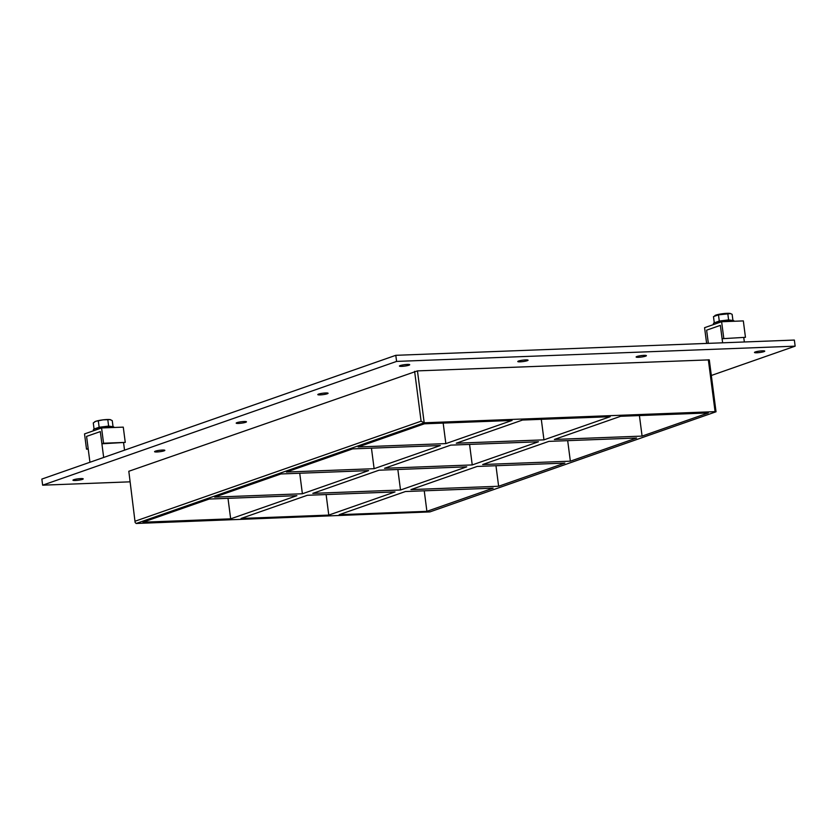 <?xml version="1.0" encoding="UTF-8"?>
<svg xmlns="http://www.w3.org/2000/svg" width="837" height="837" viewBox="0 0 837 837"><rect width="100%" height="100%" fill="white"/><g stroke="black" fill="none" stroke-linecap="round" stroke-linejoin="round"><path stroke-width="1.26" d="M75.34 480.501A5.179 0.722 -7.4 0 1 72.955 480.208A5.179 0.722 -7.4 0 1 75.571 479.235A5.179 0.722 -7.4 0 1 80.844 478.586A5.179 0.722 -7.4 0 1 83.229 478.879A5.179 0.722 -7.4 0 1 80.614 479.852A5.179 0.722 -7.4 0 1 75.34 480.501M520.164 361.825A5.179 0.722 -7.4 0 1 517.779 361.532A5.179 0.722 -7.4 0 1 520.394 360.559A5.179 0.722 -7.4 0 1 525.657 359.9A5.179 0.722 -7.4 0 1 528.053 360.192A5.179 0.722 -7.4 0 1 525.427 361.176A5.179 0.722 -7.4 0 1 520.164 361.825M638.516 357.294A5.179 0.722 -7.4 0 1 636.13 357.001A5.179 0.722 -7.4 0 1 638.746 356.018A5.179 0.722 -7.4 0 1 644.009 355.369A5.179 0.722 -7.4 0 1 646.405 355.662A5.179 0.722 -7.4 0 1 643.779 356.646A5.179 0.722 -7.4 0 1 638.516 357.294M156.958 451.97A5.179 0.722 -7.4 0 1 154.573 451.677A5.179 0.722 -7.4 0 1 157.189 450.693A5.179 0.722 -7.4 0 1 162.462 450.044A5.179 0.722 -7.4 0 1 164.847 450.337A5.179 0.722 -7.4 0 1 162.232 451.321A5.179 0.722 -7.4 0 1 156.958 451.97M238.576 423.428A5.179 0.722 -7.4 0 1 236.191 423.135A5.179 0.722 -7.4 0 1 238.807 422.162A5.179 0.722 -7.4 0 1 244.08 421.513A5.179 0.722 -7.4 0 1 246.465 421.806A5.179 0.722 -7.4 0 1 243.849 422.779A5.179 0.722 -7.4 0 1 238.576 423.428M320.194 394.897A5.179 0.722 -7.4 0 1 317.809 394.604A5.179 0.722 -7.4 0 1 320.425 393.62A5.179 0.722 -7.4 0 1 325.687 392.971A5.179 0.722 -7.4 0 1 328.083 393.264A5.179 0.722 -7.4 0 1 325.467 394.237A5.179 0.722 -7.4 0 1 320.194 394.897M401.812 366.355A5.179 0.722 -7.4 0 1 399.427 366.062A5.179 0.722 -7.4 0 1 402.042 365.089A5.179 0.722 -7.4 0 1 407.305 364.43A5.179 0.722 -7.4 0 1 409.701 364.723A5.179 0.722 -7.4 0 1 407.075 365.706A5.179 0.722 -7.4 0 1 401.812 366.355M756.868 352.764A5.179 0.722 -7.4 0 1 754.482 352.471A5.179 0.722 -7.4 0 1 757.098 351.488A5.179 0.722 -7.4 0 1 762.361 350.839A5.179 0.722 -7.4 0 1 764.756 351.132A5.179 0.722 -7.4 0 1 762.13 352.115A5.179 0.722 -7.4 0 1 756.868 352.764M328.784 515.09L241.087 518.448L307.315 495.284L395.012 491.926L328.784 515.09L326.116 494.562M400.515 490.011L312.808 493.37L379.035 470.206L466.743 466.847L400.515 490.011L397.847 469.484M543.956 439.854L456.259 443.212L522.487 420.048L610.183 416.69L543.956 439.854L541.298 419.327M472.235 464.933L384.539 468.291L450.766 445.127L538.463 441.769L472.235 464.933L469.567 444.405M339.205 514.682L405.432 491.528L493.129 488.17L426.901 511.334L339.205 514.682M554.376 439.456L620.604 416.292L708.311 412.934L642.084 436.098L554.376 439.456M410.925 489.603L477.163 466.45L564.86 463.091L498.632 486.255L410.925 489.603M482.656 464.535L548.884 441.371L636.58 438.013L570.353 461.177L482.656 464.535M424.244 490.806L426.901 511.334M639.416 415.57L642.084 436.098M567.685 440.649L570.353 461.177M495.964 465.728L498.632 486.255M135.123 522.455L136.19 523.481L429.915 511.899L716.033 411.773L709.295 359.868L417.454 370.885L128.814 471.273L135.123 522.455L128.814 471.273M708.343 359.753L715.08 411.647L716.033 411.773M715.08 411.647L424.192 422.79L417.454 370.885M230.667 518.846L142.97 522.204L209.198 499.04L296.894 495.682L230.667 518.846L227.999 498.318M280.918 473.962L368.615 470.603L302.387 493.767L214.69 497.126L280.918 473.962M352.649 448.883L440.346 445.525L374.118 468.689L286.411 472.047L352.649 448.883M358.142 446.968L424.369 423.804L512.066 420.446L445.839 443.61L358.142 446.968M443.171 423.083L445.839 443.61M371.45 448.161L374.118 468.689M302.387 493.767L299.73 473.24M711.324 375.478L795.15 346.162L396.592 361.417L42.645 485.178L129.85 481.84M795.15 346.162L794.355 340.063L395.796 355.317L41.85 479.078L42.645 485.178M395.796 355.317L396.592 361.417M414.618 371.346L421.095 421.199L424.192 422.79L136.19 523.481M722.101 338.723L745.453 337.311L722.101 338.723L720.364 325.363L706.627 330.165L720.364 325.363L722.634 342.804M723.754 338.148L721.62 321.732L743.329 320.906L745.453 337.311M721.62 321.732L704.576 327.696L706.627 343.421M706.92 343.4L708.28 342.929L706.627 330.165L708.343 343.348M86.514 449.176L88.157 448.601L86.577 436.391L100.314 431.589L101.894 443.798L103.547 443.223L101.57 427.958L84.527 433.911L86.514 449.176L88.22 449.113M103.547 443.223L125.257 442.396L123.269 427.132L101.57 427.958M125.257 442.396L101.894 443.798M713.542 324.557L713.417 323.595A10.358 1.433 -7.4 0 1 718.648 321.649A10.358 1.433 -7.4 0 1 729.184 320.341A10.358 1.433 -7.4 0 1 733.965 320.927L734.007 321.262M93.482 430.783L93.357 429.82A10.358 1.433 -7.4 0 1 98.599 427.864A10.358 1.433 -7.4 0 1 109.134 426.567A10.358 1.433 -7.4 0 1 113.916 427.152L113.958 427.487M714.442 322.81L719.276 321.042L728.608 319.912L731.643 320.33M732.94 320.456L732.134 314.335L730.586 313.572L718.47 314.858L713.48 316.606L714.275 322.789M727.803 313.718L728.608 319.912M718.47 314.858L719.276 321.042M730.481 313.54A8.119 1.119 172.6 0 0 730.419 313.519A8.119 1.119 172.6 0 0 723.785 313.572A8.119 1.119 172.6 0 0 715.917 315.089A8.119 1.119 172.6 0 0 714.955 315.528A8.119 1.119 172.6 0 0 714.84 315.601M716.713 322.088A7.638 1.057 -7.4 0 1 727.667 320.236A7.638 1.057 -7.4 0 1 730.398 320.309M113.037 426.703L112.252 420.624L109.971 419.588L103.045 419.85L95.7 421.325L93.284 422.936L94.068 429.025L99.153 427.257L98.358 421.157M99.153 427.257L108.632 426.096L112.085 426.588M107.837 420.007L108.632 426.096M110.819 419.829L109.971 419.588A8.286 1.151 172.6 0 1 110.61 419.745L110.819 419.829M95.7 421.325A8.286 1.151 172.6 0 0 94.654 421.817A8.286 1.151 172.6 0 0 94.55 421.911M102.961 419.86A8.286 1.151 172.6 0 0 95.742 421.314M109.929 419.588A8.286 1.151 172.6 0 0 103.045 419.85M96.653 428.314A7.638 1.057 -7.4 0 1 107.607 426.462A7.638 1.057 -7.4 0 1 110.338 426.535M89.936 462.265L86.577 436.391L100.314 431.589L103.673 457.462M124.546 450.16L123.604 442.972M744.344 341.977L743.811 337.886M421.095 421.199L135.291 521.137"/></g></svg>
